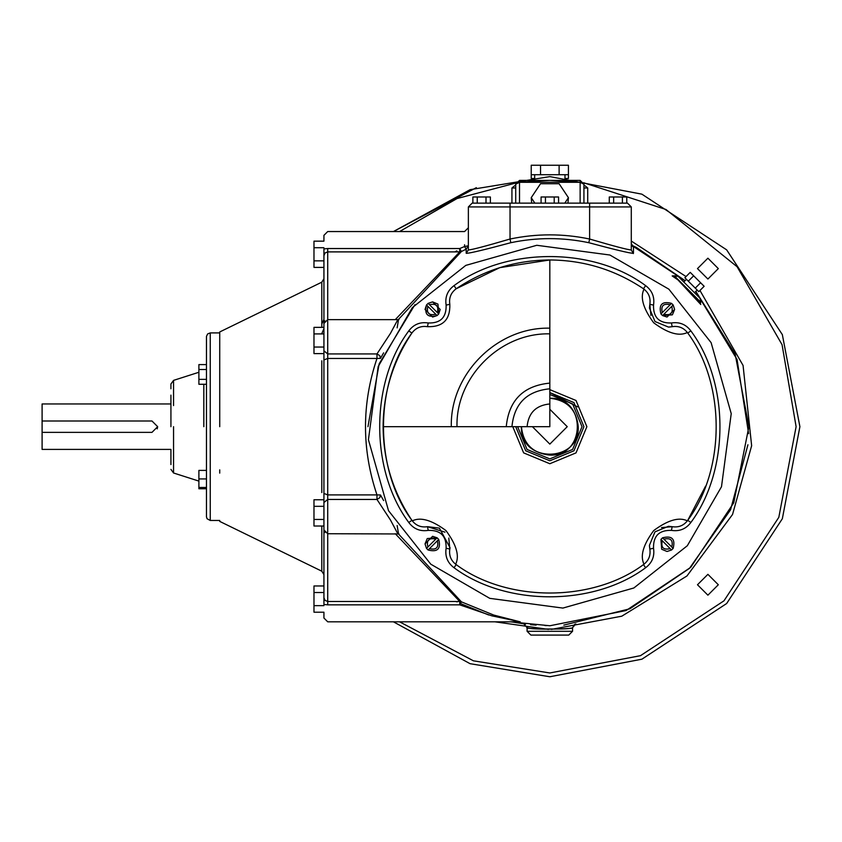 <?xml version="1.0" encoding="UTF-8"?>
<svg xmlns="http://www.w3.org/2000/svg" width="842" height="842" viewBox="0 0 842 842"><rect width="100%" height="100%" fill="white"/><g stroke="black" fill="none" stroke-linecap="round" stroke-linejoin="round"><path stroke-width="1.26" d="M527.092 426.683C528.439 412.875 536.017 405.297 549.826 403.95M549.826 328.17C497.222 326.791 449.933 374.08 451.312 426.683M456.995 426.683C455.701 377.111 500.253 332.558 549.826 333.853M549.826 383.11C523.366 385.699 508.842 400.224 506.252 426.683M511.936 426.683C514.188 403.676 526.818 391.046 549.826 388.793M383.11 426.683C383.352 460.774 392.951 492.002 411.906 520.345C374.016 469.352 374.016 384.015 411.906 333.022C415.832 327.812 421.021 325.696 427.473 326.685C442.839 327.149 450.291 319.697 449.828 304.33C448.839 297.879 450.954 292.69 456.164 288.764C484.508 269.808 515.736 260.21 549.826 259.967L549.826 426.683L383.11 426.683C383.352 392.593 392.951 361.365 411.906 333.022C415.832 327.812 421.021 325.696 427.473 326.685C442.839 327.149 450.291 319.697 449.828 304.33C448.839 297.879 450.954 292.69 456.164 288.764L499.748 267.661L549.826 259.967C583.916 260.21 615.144 269.808 643.488 288.764C645.972 288.869 634.489 296.952 653.718 322.802C679.568 342.01 687.64 330.548 687.746 333.022L687.851 333.19M532.407 426.683L549.826 444.102L567.245 426.683L549.826 409.265M438.714 313.961L437.103 315.571L426.505 304.972L428.115 303.362L438.714 313.961L437.966 304.109L432.609 301.889L440.187 309.467L438.714 313.961L437.356 312.603C438.903 305.793 436.282 303.173 429.473 304.73L428.115 303.362L432.609 301.889M427.873 306.33L426.505 304.972C424.126 314.413 427.662 317.95 437.103 315.571L435.746 314.213C428.936 315.761 426.315 313.14 427.873 306.33M437.103 537.796L438.714 539.406L428.115 550.005L426.505 548.395L437.103 537.796L427.252 538.543L425.031 543.9L432.609 536.322L437.103 537.796L435.746 539.154C428.936 537.606 426.315 540.227 427.873 547.037L426.505 548.395L425.031 543.9M429.473 548.637L428.115 550.005C437.556 552.384 441.092 548.847 438.714 539.406L437.356 540.764C438.903 547.574 436.282 550.194 429.473 548.637M660.938 539.406L662.549 537.796L673.147 548.395L671.537 550.005L660.938 539.406L661.686 549.258L667.043 551.478L671.537 550.005L670.179 548.637C663.37 550.194 660.749 547.574 662.296 540.764L660.938 539.406M671.779 547.037L673.147 548.395C675.526 538.954 671.99 535.417 662.549 537.796L663.906 539.154C670.716 537.606 673.337 540.227 671.779 547.037M437.103 315.571L432.609 317.045L425.031 309.467L426.505 304.972M662.549 315.571L660.938 313.961L671.537 303.362L673.147 304.972L662.549 315.571L672.4 314.824L674.621 309.467L667.043 317.045L662.549 315.571L663.906 314.213C670.716 315.761 673.337 313.14 671.779 306.33L673.147 304.972L674.621 309.467M670.179 304.73L671.537 303.362C662.096 300.983 658.56 304.52 660.938 313.961L662.296 312.603C660.749 305.793 663.37 303.173 670.179 304.73M515.725 426.683L525.713 450.796L549.826 460.784L573.939 450.796L583.927 426.683L573.939 402.571L549.826 392.582L577.58 406.865M549.826 398.266C586.474 396.708 586.474 456.659 549.826 455.101C532.691 453.291 523.219 443.818 521.409 426.683C519.851 463.332 579.801 463.332 578.243 426.683C576.433 409.549 566.961 400.076 549.826 398.266M643.488 288.764C648.698 292.69 650.813 297.879 649.824 304.33C650.813 297.879 648.698 292.69 643.488 288.764L645.614 285.627C593.463 246.874 506.189 246.874 454.038 285.627C447.523 290.543 444.881 297.026 446.123 305.088C446.492 317.392 440.534 323.349 428.231 322.981C420.169 321.739 413.685 324.38 408.77 330.895C370.017 383.047 370.017 470.32 408.77 522.472C413.685 528.986 420.169 531.628 428.231 530.386C440.534 530.018 446.492 535.975 446.123 548.279C444.881 556.341 447.523 562.824 454.038 567.74L456.164 564.603C450.954 560.677 448.839 555.488 449.828 549.037C448.839 555.488 450.954 560.677 456.164 564.603C453.691 564.498 465.163 556.415 445.934 530.565C420.084 511.357 412.012 522.819 411.906 520.345C415.832 525.555 421.021 527.671 427.473 526.682L439.408 528.134L450.049 547.732L449.828 549.037L448.797 538.049M456.164 564.603C507.158 602.493 592.494 602.493 643.488 564.603C645.961 564.498 634.5 556.425 653.708 530.576C679.557 511.347 687.64 522.819 687.746 520.345C725.636 469.352 725.636 384.015 687.746 333.022C683.82 327.812 678.631 325.696 672.179 326.685L668.464 327.075L654.992 321.528L649.435 308.046L649.824 304.33L650.929 315.508M444.976 532.155L427.473 526.682L428.231 530.386M705.564 486.171L687.746 520.345C683.82 525.555 678.631 527.671 672.179 526.682L661.496 527.597M649.456 546.069L649.824 549.037C650.813 555.488 648.698 560.677 643.488 564.603L645.614 567.74C652.129 562.824 654.771 556.341 653.529 548.279L649.824 549.037L649.435 545.321L654.981 531.849L668.464 526.292L672.179 526.682C678.631 527.671 683.82 525.555 687.746 520.345L690.882 522.472C729.635 470.32 729.635 383.047 690.882 330.895L687.746 333.022M669.211 327.054L672.179 326.685L671.421 322.981C659.118 323.349 653.16 317.392 653.529 305.088L649.824 304.33M430.778 564.182L489.749 598.346L562.866 608.082L633.847 587.979L687.325 545.732L721.489 486.76L731.224 413.643L711.122 342.662L668.874 289.185L609.903 255.021L536.786 245.285L465.805 265.388L412.327 307.635L378.163 366.607L368.428 439.724L388.53 510.705L430.778 564.182M206.469 369.512L198.891 369.512L198.891 364.597L206.469 364.597L206.479 336.326L207.648 333.937L210.258 332.906L210.258 520.461L210.258 426.683M206.469 379.363L198.891 379.363L198.891 369.512M206.469 469.089L206.469 336.695L206.469 516.672L206.469 384.278L198.891 384.278L198.891 379.363M206.469 488.77L198.891 488.77L198.891 470.404L206.469 470.404M210.258 504.779L210.258 520.461L207.079 518.746L206.469 516.883L206.469 487.455L198.891 487.455M206.469 478.93L198.891 478.93M323.928 526.008L313.982 526.008L313.982 499.759L323.928 499.759L323.928 506.316L313.982 506.316M323.928 527.966L323.928 519.451L313.982 519.451M313.982 347.051L323.928 347.051L323.928 353.608L313.982 353.608L313.982 327.359L323.928 327.359L323.928 255.652L325.033 252.989L327.717 251.895L327.717 248.527L323.928 248.916L323.928 255.652M323.928 333.916L313.982 333.916M323.928 248.916C323.928 231.329 323.928 231.329 323.928 248.916L323.928 260.852L313.982 260.852L313.982 241.159L323.928 241.159L323.928 235.339L327.717 231.55L464.573 231.55L468.363 227.761M323.928 247.716L313.982 247.716M219.73 331.958L321.802 282.175L321.802 327.359L321.802 282.175L323.928 278.765L323.928 267.409L313.982 267.409L313.982 260.852M323.928 585.958L313.982 585.958L313.982 592.515L323.928 592.515L323.928 605.651L313.982 605.651L313.982 592.515M520.061 621.817L493.696 615.049L461.437 601.862L459.732 604.84L491.865 615.839L520.23 621.817L327.717 621.817L323.928 618.028L323.928 612.208L313.982 612.208L313.982 605.651M157.233 428.852L157.665 426.673L151.981 421L42.1 421L42.1 403.96L170.926 403.96M170.926 464.573L170.926 449.407L42.1 449.407L42.1 432.367L151.981 432.367L157.665 426.683M42.1 449.186L42.1 421M170.926 395.13L170.926 426.683M170.926 388.793L170.926 383.984L173.557 380.373L173.557 405.57M206.469 426.989L206.469 426.315M206.469 426.683L206.469 382.963M324.949 532.523L323.928 530.955L323.928 528.618L323.928 604.451C323.928 622.038 323.928 622.038 323.928 604.451L323.928 605.651M397.792 319.644L327.717 319.644L323.928 323.433L323.928 493.444L323.928 353.608M323.928 502.516L327.717 499.443L327.717 532.081L327.717 494.907L323.928 493.444L323.928 528.618M219.73 383.499L219.73 380.247M219.73 426.683L219.73 331.958L219.73 426.683M323.928 574.602L321.802 571.192L321.802 526.008L321.802 571.192L219.73 521.409L219.73 520.461L210.258 520.461M219.73 473.12L219.73 469.868M464.573 244.78L464.573 246.538L459.732 248.527L461.437 251.505L466.184 249.169L466.215 253.316C469.152 253.442 484.024 249.906 510.82 242.707C536.828 237.265 562.824 237.265 588.832 242.707C615.628 249.895 630.5 253.431 633.437 253.316L633.479 247.032L632.384 246.211M564.793 203.132L568.424 197.681L567.95 203.132M531.702 203.132L531.228 197.681L534.859 203.132M568.424 197.681L559.12 183.735L540.532 183.735L531.228 197.681M568.424 174.715L531.228 174.715L531.228 165.243L568.424 165.243L568.424 178.504L564.982 178.504M559.12 174.715L559.12 165.243M540.532 174.715L540.532 165.243M564.982 174.715L564.982 180.399M534.67 174.715L534.67 180.399L534.67 178.504L531.228 178.504L531.228 174.715M688.303 281.165L684.862 277.723L690.219 272.366L704.144 286.291L698.786 291.648L688.303 281.165L693.661 275.808M695.26 288.122L700.618 282.765M686.462 279.323L683.788 282.007L694.503 292.721L697.187 290.048M588.832 242.707L589.611 239.023C614.671 246.369 628.564 250 631.289 249.916L631.289 206.921L627.5 203.132L554.204 203.132L554.204 196.975L558.572 196.975L558.572 203.132M510.042 203.132L472.151 203.132L468.363 206.921L510.042 206.921L510.042 203.132L545.448 203.132L545.448 196.975L554.204 196.975M486.002 203.132L486.002 196.975L490.37 196.975L490.37 203.132M477.246 203.132L477.246 196.975L486.002 196.975M472.878 203.132L472.878 196.975L477.246 196.975M554.204 203.132L545.448 203.132M541.08 203.132L541.08 196.975L545.448 196.975M626.774 203.132L626.774 196.975L622.406 196.975L622.406 203.132M613.65 203.132L613.65 196.975L622.406 196.975M609.282 203.132L609.282 196.975L613.65 196.975M631.774 245.422L685.03 280.765M695.745 291.479L737.045 359.46L748.622 433.651M747.928 444.755L730.561 509.778L689.493 568.329L629.9 608.777L563.835 625.111M546.816 625.585L544.879 625.543M536.122 625.132L530.544 624.669M525.597 624.122L511.189 621.817M454.869 251.895L456.774 250.874M510.82 242.707L510.042 239.023L510.042 206.921L589.611 206.921L589.611 239.023C563.087 233.476 536.564 233.476 510.042 239.023C484.981 246.369 471.088 250 468.363 249.916L468.363 206.921M700.376 303.93L700.702 302.162L674.347 275.808L672.169 275.923L677.999 279.933M677.926 279.86L700.765 304.478L696.65 298.584M398.298 319.613L461.437 251.505L459.732 251.895L395.277 319.644M397.624 320.549L398.992 319.402L397.824 319.644L390.446 333.39L376.974 353.924L379.774 355.661L380.458 358.397L383.615 352.861M397.14 327.864L398.529 319.56M398.529 533.807L397.14 525.503M383.647 500.58L380.458 494.97L379.774 497.706L376.974 499.443L390.446 519.977L397.782 533.723M395.277 533.723L459.732 601.472L461.437 601.862L398.298 533.754M460.427 603.535L488.644 614.965M633.31 253.568L631.289 249.916M674.347 275.808L678.178 276.418L689.145 287.364C725.425 323.644 652.866 251.084 689.145 287.364L700.123 298.363L700.702 302.162M527.092 631.289L530.881 635.078L568.771 635.078L530.881 635.078L568.771 635.078L530.881 635.078L527.092 631.289L572.56 631.289L527.092 631.289L527.092 627.658L523.871 623.911L527.092 627.658M574.812 624.185L572.56 627.648C574.012 629.174 529.965 630.016 527.345 627.69C521.398 629.006 573.812 629.932 572.56 627.648L572.56 631.289L568.771 635.078L572.56 631.289M468.363 245.748L466.184 249.169L464.573 246.538L468.363 245.748M519.514 180.399L515.725 184.188L519.514 182.293L519.514 180.399L580.138 180.399L583.927 184.188L580.138 182.293L580.138 180.399M515.725 184.188L515.725 203.132M515.725 187.976L511.936 187.976L511.936 203.132M583.927 187.976L587.716 187.976L583.927 184.903M515.725 184.903L511.936 187.976M583.927 203.132L583.927 184.188M707.901 279.028L697.481 268.609L707.901 258.189L718.321 268.609L707.901 279.028M697.481 584.758L707.901 574.339L718.321 584.758L707.901 595.178L697.481 584.758M455.448 251.895L457.227 251.484M380.458 358.397L376.974 358.46C361.671 403.939 361.671 449.428 376.974 494.907L380.458 494.97M327.717 499.443L376.974 499.443L376.974 494.907L327.717 494.907L327.717 353.924L376.974 353.924L376.974 358.46L327.717 358.46L323.928 359.923M457.227 601.883L455.448 601.472M367.954 426.683L379.163 363.807L414.938 304.688M321.802 324.023L323.928 319.413L321.802 324.023M476.351 187.65L393.425 231.55L470.078 189.671L549.826 176.609L641.878 194.165L726.657 249.853L782.344 334.632L799.9 426.683L782.344 518.735L726.657 603.514L641.878 659.202L549.826 676.758L470.078 663.696L393.425 621.817M549.826 394.477L572.602 403.907L582.033 426.683L572.602 449.46L549.826 458.89L527.05 449.46L517.62 426.683M512.778 426.683L523.629 452.88L549.826 463.732L576.023 452.88L586.874 426.683L576.023 400.487L549.826 389.635M454.038 285.627L456.164 288.764M446.123 305.088L449.828 304.33M428.231 322.981L427.473 326.685M408.77 330.895L411.906 333.022M408.77 522.472L411.906 520.345M446.123 548.279L449.828 549.037M454.038 567.74C506.189 606.493 593.463 606.493 645.614 567.74M653.529 548.279C653.16 535.975 659.118 530.018 671.421 530.386L672.179 526.682M671.421 530.386C679.483 531.628 685.967 528.986 690.882 522.472M690.882 330.895C685.967 324.38 679.483 321.739 671.421 322.981M653.529 305.088C654.771 297.026 652.129 290.543 645.614 285.627M173.557 447.797L173.557 472.993L170.926 469.383M173.557 426.683L173.557 472.993L173.557 426.683M203.827 384.278L203.827 426.683M321.802 360.797L321.802 492.57M327.717 248.527C327.717 226.53 327.717 226.53 327.717 248.527L459.732 248.527L459.732 251.895L327.717 251.895L327.717 320.118M327.717 604.84L459.732 604.84L459.732 601.472L327.717 601.472L327.717 604.84C327.717 626.837 327.717 626.837 327.717 604.84L323.928 604.451M327.717 533.249L327.717 601.472L325.033 600.378L323.928 597.715M327.717 321.286L327.717 353.924L323.928 350.851M324.949 320.844L323.928 322.412M631.289 206.921L589.611 206.921L589.611 203.132M468.363 249.916L466.215 253.316M632.342 246.211L631.289 243.601L633.479 247.032M519.514 203.132L519.514 182.293L580.138 182.293L580.138 203.132M587.716 203.132L587.716 187.976M321.802 333.632L323.928 328.569M399.561 231.55L457.059 198.544L517.872 182.482M519.314 182.293L549.826 180.399L580.338 182.293M583.632 182.735L665.99 209.511L737.097 266.725L782.06 344.683L796.111 426.683L778.818 517.335L723.973 600.83L640.478 655.676L549.826 672.968L473.436 660.823L399.561 621.817M631.289 241.065L686.03 276.555M699.955 290.479L743.065 365.439L751.643 445.713L732.54 514.483L686.956 575.97L621.775 616.197L551.447 629.384M548.5 629.395L494.917 621.817M450.049 547.732L449.891 548.752M198.891 372.269L173.557 380.373M198.891 481.098L173.557 472.993M219.73 332.906L210.258 332.906M397.624 532.818L398.992 533.965L327.717 533.723L323.928 529.934M510.462 621.817L549.91 625.753L626.09 610.545L690.651 567.392L733.75 502.8L748.896 426.599L735.14 353.977L695.839 291.385M685.125 280.67L636.299 247.38L631.668 245.222M572.56 627.648L575.823 623.901"/></g></svg>
